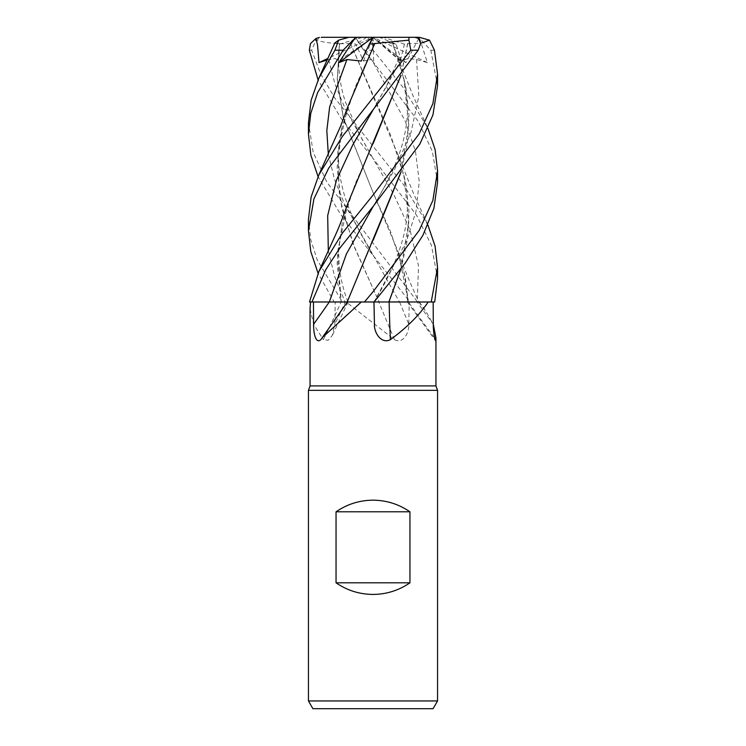 <?xml version="1.0" encoding="UTF-8"?>
<svg xmlns="http://www.w3.org/2000/svg" width="746" height="746" viewBox="0 0 746 746"><rect width="100%" height="100%" fill="white"/><g stroke="black" fill="none" stroke-linecap="round" stroke-linejoin="round"><path stroke-width="0.56" stroke-dasharray="3.73 2.8" d="M320.845 339.663A1092.517 794.956 -68 0 0 347.422 301.99L373.877 301.99C388.88 277.838 398.923 255.263 404.015 234.263C408.631 214.4 408.566 194.687 403.838 175.133L390.559 134.989L350.536 43.538L355.833 44.154L363.461 61.041L371.592 59.438L372.627 61.181L363.526 50.215L356.084 38.503L356.952 37.3L373 37.3L363.461 61.041M339.477 43.529L337.211 80.633L343.272 117.691L372.739 191.797L390.568 231.717L403.838 271.824L408.51 301.962L407.456 301.953L434.694 301.99L408.51 301.99A1092.517 1051.683 18.7 0 0 434.592 337.929M327.27 59.988L335.299 58.449L338.535 61.041L339.439 43.538L337.36 80.475L343.384 117.607L372.739 191.797L398.103 251.589L408.472 301.962L419.308 301.99L409.2 301.99L408.817 324.249C409.237 332.725 403.278 344.372 394.475 339.663L346.097 301.99L335.215 301.99L345.249 301.99A1089.542 904.227 62.6 0 1 334.842 324.249L335.215 301.99M373.121 46.97L355.329 86.881L342.153 126.885L337.108 167.57L341.808 207.91L354.835 248.148L379.052 301.962L373 301.962L418.888 301.99L383.649 301.953L410.048 301.99L340.717 214.624L318.076 176.615M435.944 385.915L310.056 385.915M418.804 301.99L425.854 311.287L433.295 324.212A1089.542 1048.811 18.7 0 1 417.173 301.99L374.072 301.99M437.557 390.345L308.443 390.345M437.557 700.951L308.443 700.951M433.081 708.7L312.91 708.7M408.668 301.99L417.173 301.99M418.888 301.99L417.564 301.99L418.888 301.981L413.098 289.262C406.15 273.474 401.143 260.923 398.103 251.589M437.557 278.435L431.458 245.369L416.594 215.286L372.627 157.863L393.524 193.885L410.02 229.917L418.534 265.94L417.238 301.99L408.696 301.99M394.475 339.663A1092.517 234.58 74.8 0 1 378.828 301.99L409.2 301.99M378.828 301.99L346.097 301.99M347.888 106.529L337.742 152.016L339.542 197.504L352.727 242.982L379.071 301.99L340.829 301.99M308.443 122.577L313.18 152.193L326.869 182.136L417.546 301.99L378.698 301.99M373.14 143.605L355.245 183.758L342.162 223.558L337.117 262.928L341.081 301.99A1092.517 906.698 62.6 0 1 323.363 339.663L328.175 340.251L332.334 335.43L334.842 324.249M347.897 203.229L337.406 252.596L341.248 301.962L310.569 301.99L347.422 301.99M310.056 308.984L313.73 324.482L323.363 339.663M341.071 301.962L345.249 301.99M328.324 251.001L334.646 276.486L345.118 301.99L334.208 301.99L347.869 301.962C343.374 289.914 340.512 278.23 339.281 266.891L338.563 251.523L342.153 223.558M311.977 301.99L334.861 301.962M374.455 324.678L373.718 301.99A1089.542 414.254 -73.9 0 0 374.445 324.249M374.1 301.99L406.206 241.769L415.96 211.678L419.233 181.576L415.503 151.475L405.348 121.384L371.592 59.438M345.109 301.971L341.155 301.962M403.838 271.824C405.88 278.976 407.083 289.019 407.456 301.953L379.071 301.99M437.557 182.406L432.344 151.298L418.264 121.374L372.627 61.181L373.653 62.58L373 37.3L322.104 37.3L315.903 40.144L311.651 50.215L320.668 73.985L334.674 97.875L403.558 184.663L427.924 225.059M437.557 85.734L430.806 50.215L419.625 38.503L427.383 62.58L416.529 59.531L408.155 58.449L401.572 61.041L396.107 44.154L379.434 37.3L365.633 37.3L372.03 40.144L373 50.001L403.633 88.093L427.924 128.377M345.118 301.953L347.869 301.962M373.168 240.24L347.897 299.939M365.633 37.3L356.952 37.3M339.281 43.585L334.935 42.83M417.546 301.99L410.067 301.99M328.622 59.531L334.973 84.112L345.165 108.692L372.627 157.854L341.286 118.735L318.076 79.934M417.238 301.971L434.722 301.99M407.586 43.529L420.623 43.315M407.773 43.585L401.059 75.281M418.72 38.503L405.955 62.58L398.774 58.542L400.192 61.041L404.444 44.154L407.624 43.538L400.854 75.551M308.443 219.249L310.662 239.457L317.264 259.981L342.33 301.99L334.189 301.99L318.076 273.306M373.653 62.58L356.084 38.503M400.863 268.942L408.789 222.355L403.838 175.133M350.573 43.52L398.103 154.916L405.759 183.357L408.985 211.799L407.335 240.24L401.059 268.681M350.452 43.585C336.903 44.117 325.191 42.914 315.316 39.967M396.107 44.154L392.676 43.538L403.838 78.451L408.799 125.365L400.854 172.242M392.648 43.529L372.03 40.144M392.778 43.585L398.103 58.244L405.759 86.676L408.985 115.108L407.335 143.549L401.059 171.981M339.29 44.154L362.715 37.3L348.914 37.3M404.444 44.154L383.211 37.3L373 37.3L401.572 61.041M419.625 38.503L414.729 37.3L379.434 37.3M419.336 37.3L414.729 37.3M427.383 62.58L373 37.3L361.232 61.041M372.879 37.3L400.192 61.041M372.804 37.44L362.715 37.3M366.762 37.3L355.833 44.154M322.104 37.3L321.349 37.3M414.841 37.3L373 37.3L338.535 61.041M405.955 62.58L373 37.3L327.998 58.374M399.586 301.99A1089.542 233.946 74.8 0 0 408.817 324.249M328.324 154.329L334.506 179.376L344.708 204.432L399.464 301.99M373.168 50.215L363.526 50.215M434.452 50.215L430.806 50.215M364.374 301.99L373 301.99M372.627 157.854L360.337 136.145L346.079 103.573C338.479 83.459 337.267 56.519 339.654 43.538M401.264 59.531L373.364 109.438L385.934 87.273L398.784 58.542M371.639 59.531L372.627 61.181M416.538 59.531L418.832 96.178L410.925 132.825L394.55 169.482L373.364 206.129C382.605 191.004 388.629 179.021 392.582 170.377C397.898 158.6 401.693 147.745 403.959 137.805C406.635 126.037 407.782 115.182 407.409 105.242L405.777 88.075L403.838 78.451M372.627 254.535L372.627 254.535C364.477 240.827 358.462 229.759 354.602 221.329C348.867 208.815 344.894 197.96 342.666 188.757C339.561 176.075 338.199 164.362 338.581 153.601C339.197 142.038 340.381 133.133 342.153 126.885M311.651 50.215L309.338 50.215M419.308 301.99L425.845 311.287M407.335 301.99L435.44 340.642M348.046 301.99L332.334 335.43M427.16 223.352L413.098 192.571L398.103 154.916M427.16 126.671L413.098 95.889L398.103 58.244"/><path stroke-width="1.12" d="M373.886 301.971L389.365 301.99M401.059 268.681L388.908 301.99L428.213 301.99C419.261 315.213 406.654 327.774 390.4 339.663C381.383 344.372 373.923 332.725 374.445 324.249L373.979 301.99M310.569 301.99L310.056 308.639L310.056 385.915L435.944 385.915L437.557 390.345L437.557 700.951L308.443 700.951L312.91 708.7L433.081 708.7L437.557 700.951M434.592 337.929A1092.517 1051.683 18.7 0 0 435.906 339.663C435.561 344.372 433.128 332.725 433.295 324.249L435.944 337.882L435.44 340.642M433.295 324.249L433.156 301.99M310.056 385.915L308.443 390.345L437.557 390.345M336.045 582.812L336.045 511.803C347.179 504.165 359.497 500.286 373 500.174C386.503 500.286 398.812 504.165 409.946 511.803L409.946 582.812C398.812 590.45 386.503 594.32 373 594.431C359.497 594.32 347.179 590.45 336.045 582.812L409.946 582.812M400.854 172.242L347.198 301.962L364.374 301.99L347.198 301.962L361.306 301.99L322.272 337.621L320.845 339.663C315.614 344.372 313.441 332.725 313.6 324.249L313.451 301.99L347.422 301.99M361.306 301.99L374.072 301.99L405.246 263.096L422.954 235.204L433.92 208.311L437.557 182.406L437.557 170.89L432.866 200.422L419.243 230.365L373 291.807L364.421 301.99M313.469 301.99L347.347 301.962L311.94 301.99L325.76 269.735L339.831 248.101L373.364 206.129L419.756 144.239L432.922 115.033L437.557 85.734L437.557 74.488M389.142 301.99A1092.517 415.391 -73.9 0 0 390.4 339.663M388.974 301.99L428.213 301.99M336.045 511.803L409.946 511.803M427.924 225.059L435.086 246.189L437.557 267.59L431.197 301.99L434.722 301.99L437.557 278.435M373 109.867L418.198 50.215L420.604 43.613L418.73 38.503L414.841 37.3L409.004 37.3L408.883 40.144L410.804 50.215L342.349 136.453L318.831 174.928L311.119 197.047L308.443 219.249L308.443 230.822L313.926 198.874L328.706 168.111L373 109.867M427.924 128.377L435.086 149.517L437.557 170.89M420.623 43.315L429.5 40.144L434.452 50.215L437.557 74.19L432.894 103.629L419.14 133.851L373 195.126L342.414 233.069L318.831 271.628L309.497 301.99L311.94 301.99M341.211 301.962L345.118 301.953M334.861 301.962L341.071 301.962M318.831 78.246L334.935 42.83L338.684 40.144L334.917 50.215L318.831 78.246L311.157 100.225L308.443 122.577L308.443 134.131L310.765 113.345L317.637 92.551L343.123 50.215L354.639 38.503L338.982 62.58L346.937 59.531L361.232 61.041L369.326 44.154L374.725 43.538L373.121 46.97M318.076 79.934L309.338 50.215L310.457 43.613L315.922 38.503L317.526 44.797L319.018 62.58L327.27 59.988M401.059 75.281L347.897 203.229C343.188 216.601 339.094 227.092 335.607 234.72L318.831 271.628M400.854 75.551L373.14 143.605M318.076 273.306L310.774 251.542L308.443 230.822M431.197 301.99L388.88 301.962L400.863 268.942M401.059 171.981L373.168 240.24M318.076 176.615L310.849 155.168L308.443 134.131M374.725 43.529L408.883 40.144M374.706 43.585L347.888 106.529L340.642 126.093L318.831 174.928M354.639 38.503L357.129 37.3L348.914 37.3L338.684 40.144M383.211 37.3L419.336 37.3L429.5 40.144M357.129 37.3L409.004 37.3M338.982 62.58L372.804 37.44M369.326 44.154L372.879 37.3L321.349 37.3M315.922 38.503L319.475 37.44M319.018 62.58L327.998 58.374M329.266 301.99A1089.542 792.784 -68 0 1 313.6 324.249M329.312 301.971L346.358 254.05L373.354 206.138M410.804 50.215L418.198 50.215M373.364 109.438L352.802 144.827L336.437 180.224L327.68 215.613L328.324 251.001M346.937 59.531L329.648 106.93L326.813 130.625L328.324 154.329M334.917 50.215L343.123 50.215M435.944 337.882L435.944 385.915M347.375 301.99L322.272 337.621M308.443 390.345L308.443 700.951M437.557 279.088L437.557 267.59"/></g></svg>
